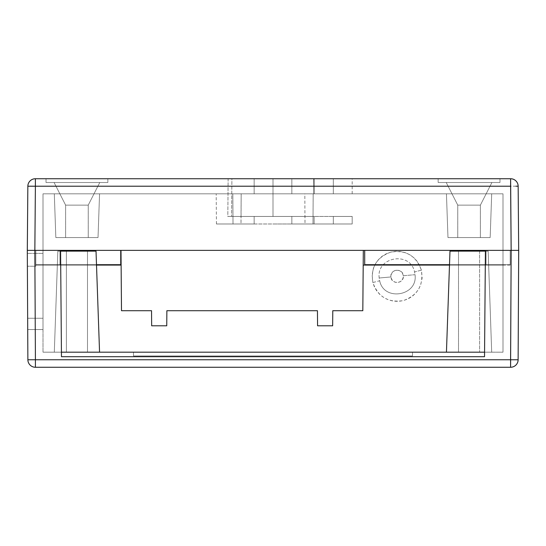 <?xml version="1.0" encoding="UTF-8"?>
<svg xmlns="http://www.w3.org/2000/svg" width="546" height="546" viewBox="0 0 546 546"><rect width="100%" height="100%" fill="white"/><g stroke="black" fill="none" stroke-linecap="round" stroke-linejoin="round"><path stroke-width="0.41" stroke-dasharray="2.73 2.05" d="M390.922 276.952L379.197 278.003L379.675 280.767C383.858 301.829 418.12 295.918 415.021 274.693L403.296 275.73C404.45 283.667 391.339 284.951 390.922 276.952L391.632 279.265L393.168 281.142L395.311 282.275L397.72 282.514L400.041 281.818L401.911 280.282L403.057 278.139L403.296 275.73L402.586 273.41L401.051 271.533L398.914 270.406L396.505 270.161L394.185 270.857L392.315 272.393L391.168 274.529L390.922 276.952C389.769 269.028 402.866 267.711 403.296 275.73L415.021 274.693L414.55 271.935L421.389 270.174C423.676 285.278 417.649 295.427 403.303 300.614C388.24 302.962 378.085 296.935 372.836 282.535L379.675 280.767C383.858 301.829 418.12 295.918 415.021 274.693L414.55 271.935C410.353 250.887 376.167 256.743 379.197 278.003L379.675 280.767L372.836 282.535L374.529 287.182L377.081 291.4L380.385 295.004L384.35 297.911L388.786 299.972L393.557 301.146L398.464 301.365L403.303 300.614L407.93 298.942L412.114 296.417L415.745 293.1L418.645 289.148L420.727 284.705L422.113 277.982L421.389 270.174L419.703 265.54L417.171 261.357L413.854 257.726L409.903 254.818L405.453 252.743L400.675 251.57L395.789 251.344L390.922 252.095L386.315 253.754L382.104 256.292L378.48 259.609L375.58 263.554L373.491 268.011L372.113 274.727L372.836 282.535C370.543 267.417 376.576 257.268 390.922 252.095C406.012 249.775 416.168 255.801 421.389 270.174L414.55 271.935C410.353 250.887 376.167 256.743 379.197 278.003L390.922 276.952M484.95 251.133L458.51 251.133L458.51 352.184L479.627 352.184L458.51 352.184L458.51 251.133L479.627 251.133L479.627 352.184L458.51 352.184L458.51 251.133L479.627 251.133L479.627 352.184L479.627 251.133L469.069 251.133L488.165 251.133L491.693 352.184L446.444 352.184L449.979 251.133L488.165 251.133L491.693 352.184L446.444 352.184L491.693 352.184L446.881 352.184L491.693 352.184L488.165 251.133L449.979 251.133L488.165 251.133L449.979 251.133L446.444 352.184L491.693 352.184L488.165 251.133L485.414 251.133M60.586 251.133L57.835 251.133L54.307 352.184L99.556 352.184L54.307 352.184L57.835 251.133L96.021 251.133L99.556 352.184L54.307 352.184L57.835 251.133L96.021 251.133L66.373 251.133L66.373 352.184L87.49 352.184L66.373 352.184L66.373 251.133L87.49 251.133L87.49 352.184L66.373 352.184L66.373 251.133L87.49 251.133L87.49 352.184L87.49 251.133L61.05 251.133M27.314 250.375L27.314 253.392L35.831 253.392L35.831 250.375L35.831 266.216L27.382 266.216L35.831 266.216L35.831 265.083L35.831 266.216L27.382 266.216L27.3 250.375L35.831 250.375L35.831 253.392L27.314 253.392L42.998 253.392L35.831 253.392L42.998 253.392L42.998 264.708L35.831 264.708L35.831 253.392L42.998 253.392L42.998 264.708L35.831 264.708L35.831 250.375L42.998 250.375L42.998 264.708L42.998 250.375L35.831 250.375L35.831 264.708L120.741 264.708L120.741 250.375L35.831 250.375L35.831 264.708L35.831 250.375L35.831 264.708L42.998 264.708L42.998 193.816L503.002 193.816L42.998 193.816L503.002 193.816L503.002 264.708L486.036 264.708L486.036 250.375L59.964 250.375L59.964 264.708L42.998 264.708L96.499 264.708L35.831 264.708L35.831 250.375L59.964 250.375L59.964 264.708L35.831 264.708L42.998 264.708L42.998 250.375L35.831 250.375L510.169 250.375L510.169 265.083L510.169 250.375L510.169 265.083L510.169 250.375L27.314 250.375L42.998 250.375L42.998 264.708L42.998 193.816L42.998 264.708L35.831 264.708L59.964 264.708L35.831 264.708L35.831 250.375L35.831 264.708L35.831 253.392L27.314 253.392L27.846 186.213L27.314 250.375L511.145 250.375L485.421 250.375L484.527 356.709L61.473 356.709L484.527 356.709L484.568 352.184L503.002 352.184L42.998 352.184L61.432 352.184L61.473 356.709L60.702 265.083L35.831 265.083L35.831 250.375L27.314 250.375L35.831 250.375L35.831 265.083L35.831 250.375L35.831 265.083L35.831 250.375L27.3 250.375L34.842 250.375L35.415 359.766L510.585 359.766L511.158 250.375L485.421 250.375L510.169 250.375L485.421 250.375L485.298 265.083L503.002 265.083L503.002 352.184L503.002 265.083L503.002 352.184L484.568 352.184L485.298 265.083L449.488 265.083L503.002 265.083L503.002 352.184L42.998 352.184L42.998 265.083L35.831 265.083L121.116 265.083L35.831 265.083L35.831 266.216L27.382 266.216L27.3 250.375L27.873 359.766L27.3 250.375L60.579 250.375L35.831 250.375L35.831 265.083L35.831 250.375L27.3 250.375L120.994 250.375L121.499 310.708L151.535 310.708L151.665 325.791L166.742 325.791L166.871 310.708L317.444 310.708L317.567 325.791L332.65 325.791L332.78 310.708L362.817 310.708L363.322 250.375L518.7 250.375L518.127 359.766L518.7 250.375L518.154 186.213L518.686 250.375L511.158 250.375L510.585 359.766L35.415 359.766L34.842 250.375L120.994 250.375L27.3 250.375L35.831 250.375L27.3 250.375L27.655 318.25L42.998 318.25L42.998 329.559L42.998 265.083L96.512 265.083L42.998 265.083L60.702 265.083L61.432 352.184L42.998 352.184L42.998 265.083L42.998 329.559L27.716 329.559L42.998 329.559L27.716 329.559L27.655 318.25L42.998 318.25L27.655 318.25L42.998 318.25L42.998 265.083L42.998 352.184L42.998 265.083L35.831 265.083L35.831 250.375L35.831 265.083L42.998 265.083L42.998 318.25L27.655 318.25L27.3 250.375L35.831 250.375L35.831 265.083L35.831 250.375L120.994 250.375L121.499 310.708L151.535 310.708L151.665 325.791L166.742 325.791L166.871 310.708L317.444 310.708L317.567 325.791L332.65 325.791L332.78 310.708L362.817 310.708L363.322 250.375L518.686 250.375M30.078 359.78L35.415 359.766L35.415 367.267L510.585 367.267L35.415 367.267A7.542 7.542 0 0 1 27.873 359.766A7.542 7.542 0 0 0 35.415 367.267L35.415 359.766L28.017 359.773M133.49 352.184L412.51 352.184L133.49 352.184L412.51 352.184L412.51 355.951L133.49 355.951L133.49 352.184L133.49 355.951L412.51 355.951L412.51 352.184L412.51 355.951L412.51 352.184L133.49 352.184L133.49 355.951L133.49 352.184M512.619 250.375L34.855 250.375L60.579 250.375L60.702 265.083L35.831 265.083L60.702 265.083L60.579 250.375L33.381 250.375M42.998 318.25L27.655 318.25L42.998 318.25L27.655 318.25L27.716 329.559L42.998 329.559L42.998 318.25M510.169 265.083L363.199 265.083L510.169 265.083M449.979 251.133L450.341 251.133L449.979 251.133M486.711 251.133L488.165 251.133L486.711 251.133M458.51 251.133L479.627 251.133L458.51 251.133L458.51 352.184L479.627 352.184L458.51 352.184L479.627 352.184L479.627 251.133L458.51 251.133M57.835 251.133L58.204 251.133L57.835 251.133L54.307 352.184L99.556 352.184L96.021 251.133L57.835 251.133M80.658 251.133L96.021 251.133L80.658 251.133M66.373 251.133L87.49 251.133L66.373 251.133L66.373 352.184L87.49 352.184L66.373 352.184L87.49 352.184L87.49 251.133L66.373 251.133M518.093 359.766L510.585 359.766L510.585 367.267A7.542 7.542 0 0 0 518.127 359.766L518.127 359.766A7.542 7.542 0 0 1 510.585 367.267L510.585 359.766L515.915 359.78M412.51 355.951L133.49 355.951L412.51 355.951M333.326 223.983L333.326 216.441L352.184 216.441L352.184 223.983L314.134 223.983L333.326 223.983L333.326 216.441L310.148 216.441L314.134 216.441L314.134 223.983L216.441 223.983L233.005 223.983L232.828 193.816L216.189 193.816L254.149 193.816L254.149 178.733L228.132 178.733L227.819 216.441L241.052 216.441L241.182 193.816L273 193.816L216.189 193.816L352.184 193.816L304.818 193.816L304.948 216.441L273 216.441L273 178.733L313.718 178.733L313.854 193.816L304.818 193.816L313.172 193.816L312.995 223.983L313.172 193.816L304.818 193.816L304.996 223.983L310.148 223.983L273 223.983L312.995 223.983L304.996 223.983L304.996 216.441L310.148 216.441L227.819 216.441L228.132 178.733L231.9 178.733L231.586 216.441L231.9 178.733L273 178.733L273 216.441L273 178.733L273 216.441L314.134 216.441L241.004 216.441L241.182 193.816L232.828 193.816L233.005 223.983L241.004 223.983L241.052 216.441L227.819 216.441L273 216.441L254.149 216.441L254.149 223.983L216.441 223.983L291.851 223.983L291.851 216.441L291.851 223.983L291.851 216.441L291.851 223.983L314.134 223.983L314.134 216.441L314.134 223.983L352.184 223.983L352.184 216.441L333.326 216.441L333.326 223.983L314.134 223.983L314.134 216.441L333.326 216.441L333.326 223.983M480.384 205.132L457.76 205.132L446.232 182.507L491.912 182.507L480.384 205.132L457.76 205.132L446.232 182.507L491.912 182.507L480.384 205.132L480.384 237.558L457.76 237.558L457.76 205.132L480.384 205.132L480.384 237.558L457.76 237.558L457.76 205.132L480.384 205.132L457.76 205.132L457.76 237.558L480.384 237.558L480.384 205.132L457.76 205.132L457.76 237.558L480.384 237.558L480.384 205.132L491.912 182.507L446.232 182.507L499.986 182.507L438.151 182.507L438.151 178.733L499.986 178.733L499.986 182.507L438.151 182.507L438.151 178.733L499.986 178.733L499.986 182.507L446.232 182.507L499.986 182.507L499.986 178.733L438.151 178.733L499.986 178.733L438.151 178.733L499.986 178.733L438.151 178.733L438.151 182.507L499.986 182.507L446.232 182.507L457.76 205.132L480.384 205.132L491.912 182.507L446.232 182.507L457.76 205.132L480.384 205.132M88.24 205.132L65.616 205.132L54.088 182.507L99.768 182.507L88.24 205.132L65.616 205.132L54.088 182.507L99.768 182.507L88.24 205.132L88.24 237.558L65.616 237.558L65.616 205.132L88.24 205.132L88.24 237.558L65.616 237.558L65.616 205.132L88.24 205.132L65.616 205.132L65.616 237.558L88.24 237.558L88.24 205.132L65.616 205.132L65.616 237.558L88.24 237.558L88.24 205.132L99.768 182.507L54.088 182.507L107.849 182.507L46.014 182.507L46.014 178.733L107.849 178.733L107.849 182.507L46.014 182.507L46.014 178.733L107.849 178.733L107.849 182.507L54.088 182.507L107.849 182.507L107.849 178.733L46.014 178.733L107.849 178.733L46.014 178.733L107.849 178.733L46.014 178.733L46.014 182.507L107.849 182.507L54.088 182.507L65.616 205.132L88.24 205.132L99.768 182.507L54.088 182.507L65.616 205.132L88.24 205.132M491.693 193.816L490.165 237.558L447.973 237.558L446.444 193.816L491.693 193.816L490.165 237.558L447.973 237.558L446.444 193.816L491.693 193.816L446.444 193.816L491.257 193.816L446.444 193.816L447.973 237.558L490.165 237.558L491.693 193.816L446.444 193.816L447.973 237.558L490.165 237.558L448.382 237.558L490.165 237.558L491.693 193.816M99.556 193.816L98.027 237.558L55.835 237.558L54.307 193.816L99.556 193.816L98.027 237.558L55.835 237.558L54.307 193.816L99.556 193.816L54.307 193.816L99.119 193.816L54.307 193.816L55.835 237.558L98.027 237.558L99.556 193.816L54.307 193.816L55.835 237.558L98.027 237.558L56.238 237.558L98.027 237.558L99.556 193.816M28.426 186.193L27.846 186.213A7.542 7.542 0 0 1 35.388 178.733L510.612 178.733L511.145 250.375L510.612 186.213L35.388 186.213L518.147 186.213A7.542 7.542 0 0 0 510.612 178.733A7.542 7.542 0 0 1 518.154 186.213M333.326 178.733L228.132 178.733L333.326 178.733L333.326 193.816L314.134 193.816L314.134 178.733L333.326 178.733L333.326 193.816L313.854 193.816L313.718 178.733L333.326 178.733L333.326 193.816L352.184 193.816L333.326 193.816L333.326 178.733L352.184 178.733L333.326 178.733M510.169 264.708L510.169 250.375L364.701 250.375L364.701 264.708L510.169 264.708L510.169 250.375L510.169 264.708L486.036 264.708L486.036 250.375L510.169 250.375L510.169 264.708L449.501 264.708L503.002 264.708L503.002 193.816L503.002 264.708L503.002 193.816L42.998 193.816L42.998 264.708L35.831 264.708L120.741 264.708L120.741 250.375L364.701 250.375L364.701 264.708L510.169 264.708M34.855 250.375L35.388 186.213L34.842 250.375M59.964 250.375L59.964 264.708L59.964 250.375M486.036 250.375L486.036 264.708L486.036 250.375M65.616 237.558L88.24 237.558L65.616 237.558M98.027 237.558L81.047 237.558L98.027 237.558M457.76 237.558L480.384 237.558L457.76 237.558M490.165 237.558L473.184 237.558L490.165 237.558M46.014 182.507L107.849 182.507L107.849 178.733L46.014 178.733L46.014 182.507M438.151 182.507L499.986 182.507L499.986 178.733L438.151 178.733L438.151 182.507M291.851 193.816L314.134 193.816L314.134 178.733L291.851 178.733L291.851 193.816L291.851 178.733L291.851 193.816L291.851 178.733L254.149 178.733L254.149 193.816L291.851 193.816M254.149 193.816L254.149 178.733L254.149 193.816M254.149 223.983L254.149 216.441L241.004 216.441L241.004 223.983L254.149 223.983L254.149 216.441L254.149 223.983M515.943 186.186L510.612 186.213L510.612 178.733L35.388 178.733L35.388 186.213L35.388 178.733A7.542 7.542 0 0 0 27.846 186.213L30.057 186.186M352.184 193.816L352.184 178.733M216.441 223.983L216.189 193.816"/><path stroke-width="0.82" d="M96.021 251.133L99.556 352.184L96.021 251.133L60.586 251.133L96.021 251.133M446.444 352.184L449.979 251.133L446.444 352.184M512.619 250.375L518.686 250.375L511.158 250.375L510.612 178.733A7.542 7.542 0 0 1 518.154 186.213L518.686 250.375L518.127 359.766L518.7 250.375L511.158 250.375L510.585 367.267L510.585 359.766L35.415 359.766L35.415 367.267A7.542 7.542 0 0 1 27.873 359.766A7.542 7.542 0 0 0 35.415 367.267L510.585 367.267L35.415 367.267L35.415 359.766L27.873 359.766L27.3 250.375L27.873 359.766L510.585 359.766L511.158 250.375L485.421 250.375L484.527 356.709L61.473 356.709L60.579 250.375L27.3 250.375L27.846 186.213L27.314 250.375L34.842 250.375L35.415 359.766L34.842 250.375L27.314 250.375M121.499 310.708L151.535 310.708L151.665 325.791L166.742 325.791L166.871 310.708L317.444 310.708L317.567 325.791L332.65 325.791L332.78 310.708L362.817 310.708L363.199 265.083L449.488 265.083L363.199 265.083L363.322 250.375L362.817 310.708L332.78 310.708L332.65 325.791L317.567 325.791L317.444 310.708L166.871 310.708L166.742 325.791L151.665 325.791L151.535 310.708L121.499 310.708L121.116 265.083L121.499 310.708M96.512 265.083L121.116 265.083L96.512 265.083M518.686 250.375L518.154 186.213A7.542 7.542 0 0 0 510.612 178.733L510.612 186.213L35.388 186.213L510.612 186.213L511.145 250.375L34.842 250.375L35.388 186.213L34.855 250.375L29.518 250.375L33.381 250.375M484.568 352.184L61.432 352.184L484.568 352.184M484.527 356.709L485.421 250.375L60.579 250.375L61.473 356.709L484.527 356.709M120.994 250.375L121.116 265.083L120.994 250.375M485.414 251.133L449.979 251.133L485.414 251.133M510.585 359.766L518.127 359.766L510.585 359.766M27.873 359.766L30.085 359.78M510.585 367.267A7.542 7.542 0 0 0 518.127 359.766L518.127 359.766A7.542 7.542 0 0 1 510.585 367.267M515.915 359.78L518.093 359.766M30.057 186.186L35.388 186.213L35.388 178.733L510.612 178.733L35.388 178.733A7.542 7.542 0 0 0 27.846 186.213A7.542 7.542 0 0 1 35.388 178.733L35.388 186.213L27.853 186.213M120.741 264.708L96.499 264.708L120.741 264.708L120.741 250.375L120.741 264.708M449.501 264.708L364.701 264.708L364.701 250.375L364.701 264.708L449.501 264.708M27.996 186.2L28.426 186.193L27.996 186.2M517.574 186.193L515.943 186.186L517.574 186.193M518.154 186.213L515.943 186.186M27.314 253.392L27.314 252.634L27.314 253.392"/></g></svg>
